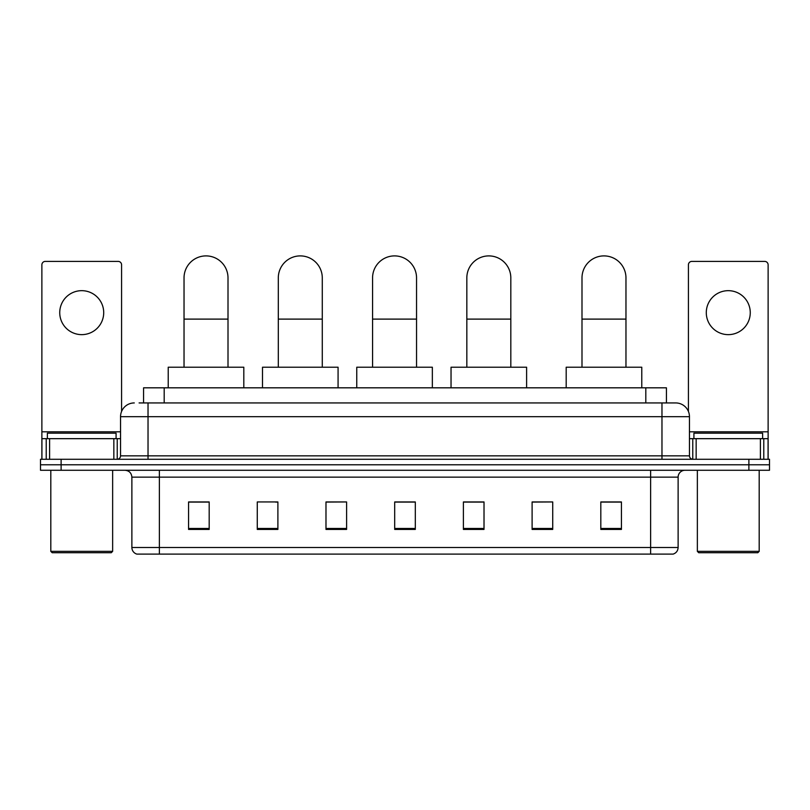 <?xml version="1.0" encoding="UTF-8"?>
<svg xmlns="http://www.w3.org/2000/svg" width="810" height="810" viewBox="0 0 810 810"><rect width="100%" height="100%" fill="white"/><g stroke="black" fill="none" stroke-linecap="round" stroke-linejoin="round"><path stroke-width="1.21" d="M143.573 402.934L143.573 387.818L666.428 387.818L666.428 402.934M139.411 402.934L675.712 402.934A13.74 13.74 0 0 1 689.452 416.684L689.452 455.848C689.634 457.913 690.788 459.057 692.894 459.28M139.097 402.934L148.027 402.934L148.027 416.684L120.548 416.684L120.548 455.848A3.432 3.432 0 0 1 117.106 459.28M134.288 402.934A13.74 13.74 0 0 0 120.548 416.684M61.114 459.28L40.5 459.28L40.5 464.778L61.114 464.778L40.5 464.778L40.5 470.276L61.114 470.276L61.114 464.778L748.885 464.778L61.114 464.778L61.114 459.28L748.885 459.28L748.885 464.778L769.5 464.778L748.885 464.778L748.885 470.276L61.114 470.276M748.885 470.276L769.5 470.276L769.5 459.28L748.885 459.28M689.452 416.684L661.972 416.684L661.972 402.934L675.712 402.934M678.122 547.499C677.929 550.79 676.279 552.997 673.171 554.101L650.633 554.101L650.633 547.499L678.122 547.499L678.122 477.141A6.875 6.875 0 0 1 684.987 470.276M650.633 554.101L136.829 554.101A6.875 6.875 0 0 1 131.878 547.499L131.878 477.141C131.473 472.969 129.185 470.681 125.013 470.276M621.432 529.426L621.432 501.947L600.817 501.947L600.817 529.426L621.432 529.426M552.724 529.426L552.724 501.947L532.109 501.947L532.109 529.426L552.724 529.426M484.015 529.426L484.015 501.947L463.401 501.947L463.401 529.426L484.015 529.426M209.182 529.426L209.182 501.947L188.568 501.947L188.568 529.426L209.182 529.426M277.891 529.426L277.891 501.947L257.276 501.947L257.276 529.426L277.891 529.426M346.599 529.426L346.599 501.947L325.984 501.947L325.984 529.426L346.599 529.426M415.307 529.426L415.307 501.947L394.693 501.947L394.693 529.426L415.307 529.426M552.724 501.947L532.109 502.089L552.724 501.947M346.599 501.947L325.984 502.089L346.599 501.947M275.552 502.089L277.891 502.089M464.089 502.089L484.015 502.089M415.307 502.089L394.693 502.089M209.182 502.089L188.568 502.089M621.432 502.089L600.817 502.089M81.729 290.668A21.991 21.991 0 0 0 59.737 312.66A21.991 21.991 0 0 0 81.729 334.641A21.991 21.991 0 0 0 103.71 312.66A21.991 21.991 0 0 0 81.729 290.668M113.845 459.28L113.845 438.666L49.602 438.666L49.602 459.28M121.581 411.46L121.581 264.829A3.432 3.432 0 0 0 118.139 261.397L45.309 261.397A3.432 3.432 0 0 0 41.877 264.829L41.877 438.666L49.602 438.666M113.845 438.666L120.548 438.666M41.877 459.28L41.877 438.666M111.274 552.724L52.184 552.724L50.807 551.347L112.641 551.347L111.274 552.724M50.807 470.276L50.807 551.347M112.641 470.276L112.641 551.347M116.083 438.666L116.083 433.168L47.375 433.168L47.375 438.666M184.032 367.214L184.032 277.891A21.991 21.991 0 0 1 206.023 255.899A21.991 21.991 0 0 1 228.005 277.891A21.991 21.991 0 0 0 206.023 255.899M228.005 367.214L228.005 277.891M243.81 387.818L243.81 367.214L168.227 367.214L168.227 387.818M278.306 367.214L278.306 277.891A21.991 21.991 0 0 1 300.287 255.899A21.991 21.991 0 0 1 322.279 277.891A21.991 21.991 0 0 0 300.287 255.899M322.279 367.214L322.279 277.891M338.074 387.818L338.074 367.214L262.501 367.214L262.501 387.818M372.57 367.214L372.57 277.891A21.991 21.991 0 0 1 394.561 255.899A21.991 21.991 0 0 1 416.542 277.891A21.991 21.991 0 0 0 394.561 255.899M416.542 367.214L416.542 277.891M432.348 387.818L432.348 367.214L356.764 367.214L356.764 387.818M466.833 367.214L466.833 277.891A21.991 21.991 0 0 1 488.825 255.899A21.991 21.991 0 0 1 510.816 277.891A21.991 21.991 0 0 0 488.825 255.899M510.816 367.214L510.816 277.891M526.611 387.818L526.611 367.214L451.038 367.214L451.038 387.818M581.995 367.214L581.995 277.891A21.991 21.991 0 0 1 603.976 255.899A21.991 21.991 0 0 1 625.968 277.891A21.991 21.991 0 0 0 603.976 255.899M625.968 367.214L625.968 277.891M641.773 387.818L641.773 367.214L566.19 367.214L566.19 387.818M728.271 290.668A21.991 21.991 0 0 0 706.29 312.66A21.991 21.991 0 0 0 728.271 334.641A21.991 21.991 0 0 0 750.262 312.66A21.991 21.991 0 0 0 728.271 290.668M760.398 459.28L760.398 438.666L696.154 438.666L696.154 459.28M768.123 459.28L768.123 438.666L768.123 459.28M760.398 438.666L768.123 438.666L768.123 264.829A3.432 3.432 0 0 0 764.691 261.397L691.861 261.397A3.432 3.432 0 0 0 688.419 264.829L688.419 411.46M689.452 438.666L696.154 438.666M757.816 552.724L698.726 552.724L697.359 551.347L759.193 551.347L757.816 552.724M697.359 470.276L697.359 551.347M759.193 470.276L759.193 551.347M762.625 438.666L762.625 433.168L693.917 433.168L693.917 438.666M164.187 402.934L164.187 387.818M645.813 402.934L645.813 387.818M148.027 459.28L148.027 455.848L689.452 455.848M120.548 455.848L148.027 455.848L148.027 416.684L661.972 416.684L661.972 459.28M650.633 470.276L650.633 477.141L131.878 477.141M678.122 477.141L650.633 477.141L650.633 547.499L159.368 547.499L159.368 554.101M131.878 547.499L159.368 547.499L159.368 470.276M415.307 528.474L394.693 528.474M346.599 528.474L325.984 528.474M277.891 528.474L257.276 528.474M209.182 528.474L188.568 528.474M484.015 528.474L463.401 528.474M552.724 528.474L532.109 528.474M621.432 528.474L600.817 528.474M120.548 431.801L41.877 431.801M117.227 438.666L117.227 459.28M41.928 438.666L41.928 459.28M46.221 459.28L46.221 438.666M184.032 319.11L228.005 319.11M278.306 319.11L322.279 319.11M372.57 319.11L416.542 319.11M466.833 319.11L510.816 319.11M581.995 319.11L625.968 319.11M768.123 431.801L689.452 431.801M768.072 459.28L768.072 438.666M763.779 438.666L763.779 459.28M692.773 459.28L692.773 438.666"/></g></svg>
